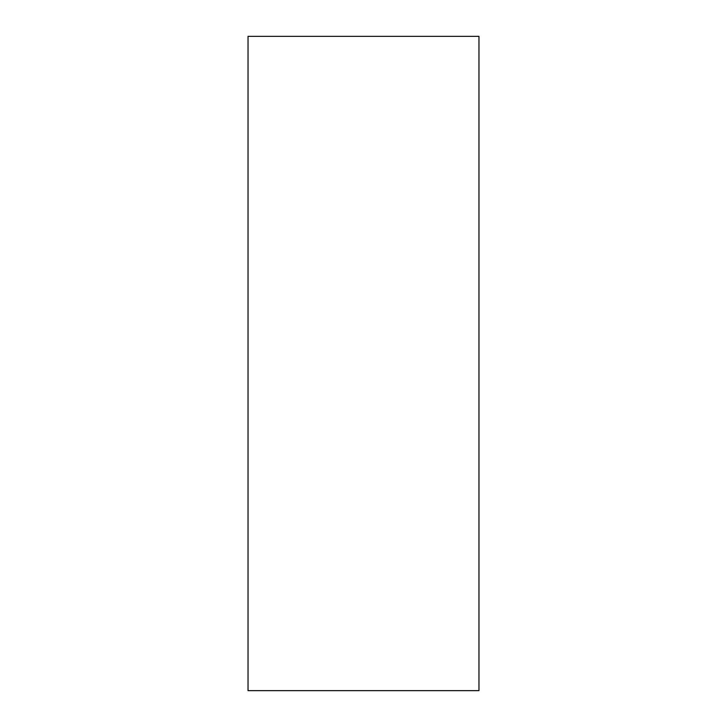 <?xml version="1.0" encoding="UTF-8"?>
<svg xmlns="http://www.w3.org/2000/svg" width="727" height="727" viewBox="0 0 727 727"><rect width="100%" height="100%" fill="white"/><g stroke="black" fill="none" stroke-linecap="round" stroke-linejoin="round"><path stroke-width="1.09" d="M478.966 690.65L478.966 36.35L248.034 36.35L248.034 690.65L478.966 690.65L478.966 36.35L248.034 36.35L248.034 690.65L478.966 690.65"/></g></svg>
